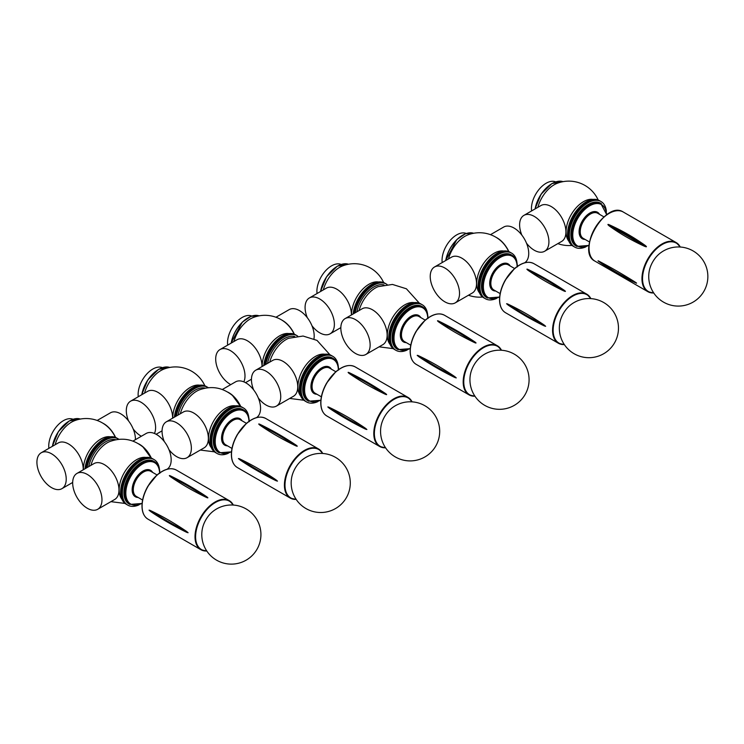 <?xml version="1.0" encoding="UTF-8"?>
<svg xmlns="http://www.w3.org/2000/svg" width="744" height="744" viewBox="0 0 744 744"><rect width="100%" height="100%" fill="white"/><g stroke="black" fill="none" stroke-linecap="round" stroke-linejoin="round"><path stroke-width="1.12" d="M649.149 271.569A19.018 10.983 -60 0 1 659.426 253.76A29.565 29.565 0 0 1 706.8 268.686A29.565 29.565 0 0 1 673.711 305.728A29.565 29.565 0 0 1 649.149 271.569M644.416 246.227C631.796 240.479 620.05 233.7 609.206 225.897C607.281 224.251 607.523 223.981 609.941 225.079C622.598 230.882 634.334 237.662 645.15 245.408C647.066 246.934 646.824 247.203 644.416 246.227A312.341 88.564 -137.9 0 0 609.206 225.897M599.896 262.176C597.516 260.614 597.404 260.391 599.562 261.525C610.917 267.459 622.654 274.238 634.781 281.855C637.059 283.334 637.171 283.548 635.116 282.506C637.171 283.548 637.059 283.334 634.781 281.855A312.341 239.149 152.7 0 1 599.562 261.525C597.404 260.391 597.516 260.614 599.896 262.176M606.388 211.352A26.3 15.187 120 0 0 601.05 201.559L600.185 201.057A26.3 15.187 120 0 0 587.035 202.359A26.3 15.187 120 0 0 569.848 225.534A26.3 15.187 120 0 0 573.875 246.608L573.01 246.115A26.3 15.187 120 0 1 568.983 225.032A26.3 15.187 120 0 1 586.17 201.857A26.3 15.187 120 0 1 599.32 200.555L600.185 201.057A26.3 15.187 120 0 0 599.143 200.545A26.3 15.187 120 0 0 573.391 217.108A26.3 15.187 120 0 0 573.875 246.608L574.74 247.11A26.3 15.187 120 0 0 585.9 246.841M601.05 201.559A26.3 15.187 120 0 0 600.008 201.047A26.3 15.187 120 0 0 574.256 217.611A26.3 15.187 120 0 0 574.74 247.11M606.751 214.774L600.65 203.205A24.673 14.248 120 0 0 599.683 202.731A24.673 14.248 120 0 0 575.521 218.271A24.673 14.248 120 0 0 575.977 245.939L576.74 246.376L589.043 245.446M521.842 235.113A20.711 11.96 60 0 1 523.906 215.379L540.916 205.558A20.711 11.96 60 0 1 561.636 217.518A20.711 11.96 60 0 1 561.636 241.437L544.617 251.267A20.711 11.96 60 0 1 534.266 250.235A20.711 11.96 60 0 1 526.501 243.186M523.906 215.379A20.711 11.96 60 0 1 544.617 227.339A20.711 11.96 60 0 1 544.617 251.267M555.619 181.852A20.711 11.96 120 0 0 546.087 183.275A20.711 11.96 120 0 0 531.579 210.952M598.185 200.006A32.215 32.215 0 0 0 556.8 183.47A24.673 14.248 120 0 0 554.215 184.745A24.673 14.248 120 0 0 537.856 207.325M592.977 199.42A24.673 14.248 120 0 0 583.51 201.661A24.673 14.248 120 0 0 568.193 221.015A24.673 14.248 120 0 0 568.862 241.196M434.515 266.994L451.534 257.164A20.711 11.96 60 0 1 472.245 269.133A20.711 11.96 60 0 1 472.245 293.052L455.235 302.873A20.711 11.96 60 0 1 444.875 301.841A20.711 11.96 60 0 1 431.343 283.594A20.711 11.96 60 0 1 434.515 266.994A20.711 11.96 60 0 1 455.235 278.954A20.711 11.96 60 0 1 455.235 302.873M508.896 251.658A20.711 11.96 -120 0 0 497.066 237.885A20.711 11.96 -120 0 0 496.146 237.383M508.701 251.574A20.469 11.82 -120 0 0 500.628 240.647A32.215 32.215 0 0 0 467.427 235.076A24.673 14.248 120 0 0 448.474 258.931M524.567 262.837A20.711 11.96 -120 0 0 527.58 246.199A20.711 11.96 -120 0 0 514.076 228.064A20.711 11.96 -120 0 0 503.716 227.032L490.482 234.676M466.237 233.458A20.711 11.96 120 0 0 449.655 241.037A20.711 11.96 120 0 0 442.196 262.558M503.595 251.026A24.673 14.248 120 0 0 485.786 260.53A24.673 14.248 120 0 0 476.681 283.483A24.673 14.248 120 0 0 479.471 292.801M516.996 262.958A26.3 15.187 120 0 0 511.658 253.165L510.793 252.662A26.3 15.187 120 0 0 484.493 267.849A26.3 15.187 120 0 0 484.493 298.223A26.3 15.187 120 0 1 484.493 267.849A26.3 15.187 120 0 1 510.793 252.662L509.928 252.16A26.3 15.187 120 0 0 483.628 267.347A26.3 15.187 120 0 0 483.628 297.721L485.358 298.716A26.3 15.187 120 0 0 496.508 298.446M511.658 253.165A26.3 15.187 120 0 0 485.358 268.352A26.3 15.187 120 0 0 485.358 298.716M517.368 266.882C517.322 261.33 515.546 257.461 512.021 255.257L511.258 254.82A24.673 14.248 120 0 0 486.595 269.058A24.673 14.248 120 0 0 486.595 297.544L487.348 297.981L499.652 297.051M506.58 303.738L508.515 304.389C520.289 309.997 532.025 316.767 543.725 324.719C545.891 326.291 545.891 326.597 543.725 325.649L522.502 314.182A312.341 180.327 180 0 1 508.515 305.319L522.502 314.182A312.341 180.327 180 0 0 543.725 325.649L545.65 326.3M508.515 305.319C506.273 303.636 506.273 303.32 508.515 304.389A312.341 180.327 180 0 0 543.725 324.719M564.166 290.244A312.341 180.327 -120 0 0 543.631 277.596L564.166 290.244C566.063 291.648 565.793 291.806 563.357 290.718C550.625 284.552 538.889 277.772 528.147 270.379C526.259 268.891 526.529 268.733 528.956 269.914L543.631 277.596A312.341 180.327 -120 0 0 528.956 269.914M559.758 323.175A19.018 10.983 -60 0 1 570.034 305.366A29.565 29.565 0 0 1 613.902 343.914A29.565 29.565 0 0 1 559.758 323.175M230.742 384.639A20.711 11.96 60 0 1 230.342 384.416A20.711 11.96 60 0 1 216.811 366.16A20.711 11.96 60 0 1 219.982 349.559L237.001 339.738A20.711 11.96 60 0 1 253.146 345.486A20.711 11.96 60 0 1 262 366.597M219.982 349.559A20.711 11.96 60 0 1 238.517 358.18A20.711 11.96 60 0 1 243.846 381.858M294.364 334.223A20.711 11.96 -120 0 0 282.534 320.459A20.711 11.96 -120 0 0 281.613 319.957M294.168 334.149A20.469 11.82 -120 0 0 286.096 323.222A32.215 32.215 0 0 0 252.895 317.651A24.673 14.248 120 0 0 233.942 341.505M313.968 338.818A20.711 11.96 -120 0 0 299.544 310.639A20.711 11.96 -120 0 0 289.193 309.606L275.95 317.251M251.704 316.033A20.711 11.96 120 0 0 235.123 323.612A20.711 11.96 120 0 0 227.664 345.132M289.063 333.6A24.673 14.248 120 0 0 271.253 343.105A24.673 14.248 120 0 0 262.148 366.057M297.693 336.093A26.3 15.187 120 0 0 297.126 335.73L296.261 335.237A26.3 15.187 120 0 0 283.111 336.539A26.3 15.187 120 0 0 264.78 364.988A26.3 15.187 120 0 1 277.466 340.808A26.3 15.187 120 0 1 296.261 335.237L295.396 334.735A26.3 15.187 120 0 0 276.191 340.706A26.3 15.187 120 0 0 263.785 365.564M307.309 317.688A20.711 11.96 60 0 1 309.374 297.953L326.384 288.133A20.711 11.96 60 0 1 342.528 293.88A20.711 11.96 60 0 1 351.382 314.982M309.374 297.953A20.711 11.96 60 0 1 330.085 309.913A20.711 11.96 60 0 1 330.085 333.833A20.711 11.96 60 0 1 319.734 332.81A20.711 11.96 60 0 1 311.969 325.76M341.096 264.427A20.711 11.96 120 0 0 331.554 265.85A20.711 11.96 120 0 0 317.056 293.517M383.653 282.581A32.215 32.215 0 0 0 342.268 266.045A24.673 14.248 120 0 0 339.683 267.319A24.673 14.248 120 0 0 323.324 289.9M378.445 281.985A24.673 14.248 120 0 0 368.978 284.227A24.673 14.248 120 0 0 351.54 314.898M385.634 283.622L384.788 283.129A26.3 15.187 120 0 0 371.637 284.431A26.3 15.187 120 0 0 353.177 313.949M372.502 284.933A26.3 15.187 120 0 0 354.163 313.382A26.3 15.187 120 0 1 372.502 284.933A26.3 15.187 120 0 1 385.652 283.631A26.3 15.187 120 0 0 372.502 284.933M345.132 318.599L362.142 308.779A20.711 11.96 60 0 1 382.853 320.738A20.711 11.96 60 0 1 382.853 344.658L365.843 354.479A20.711 11.96 60 0 1 355.483 353.456A20.711 11.96 60 0 1 341.952 335.2A20.711 11.96 60 0 1 345.132 318.599A20.711 11.96 60 0 1 365.843 330.559A20.711 11.96 60 0 1 365.843 354.479M384.016 284.924A24.673 14.248 120 0 0 373.786 287.007A24.673 14.248 120 0 0 356.906 311.801M387.085 284.487A26.3 15.187 120 0 0 386.517 284.124A26.3 15.187 120 0 0 373.367 285.426A26.3 15.187 120 0 0 355.195 312.787M419.411 303.227L406.401 288.784L392.46 284.431L378.045 286.682A24.673 14.248 120 0 0 375.441 287.956A24.673 14.248 120 0 0 359.082 310.536M414.203 302.631A24.673 14.248 120 0 0 404.736 304.873A24.673 14.248 120 0 0 387.289 335.088A24.673 14.248 120 0 0 390.089 344.407M421.42 304.277A26.3 15.187 120 0 0 421.402 304.268L420.537 303.775A26.3 15.187 120 0 0 407.387 305.077A26.3 15.187 120 0 0 390.209 328.253A26.3 15.187 120 0 0 394.236 349.327L395.101 349.829A26.3 15.187 120 0 0 395.12 349.838L395.966 350.331A26.3 15.187 120 0 0 407.126 350.052M408.251 305.57A26.3 15.187 120 0 0 391.074 328.755A26.3 15.187 120 0 0 395.101 349.829A26.3 15.187 120 0 1 395.101 319.455A26.3 15.187 120 0 1 421.402 304.268A26.3 15.187 120 0 0 408.251 305.57M427.614 314.572A26.3 15.187 120 0 0 422.267 304.77A26.3 15.187 120 0 0 395.966 319.957A26.3 15.187 120 0 0 395.966 350.331M427.977 318.488C427.94 312.945 426.154 309.067 422.629 306.863L421.876 306.426A24.673 14.248 120 0 0 397.203 320.673A24.673 14.248 120 0 0 397.203 349.159L397.956 349.596L410.269 348.657M417.189 355.353L419.123 355.995C430.897 361.603 442.634 368.382 454.342 376.325C456.5 377.896 456.5 378.212 454.342 377.264L433.11 365.788A312.341 180.327 180 0 1 419.123 356.925L433.11 365.788A312.341 180.327 180 0 0 454.342 377.264L456.267 377.906M419.123 356.925C416.882 355.241 416.882 354.925 419.123 355.995A312.341 180.327 180 0 0 454.342 376.325M474.784 341.859A312.341 180.327 -120 0 0 454.24 329.211L474.784 341.859C476.671 343.263 476.402 343.412 473.974 342.324C461.243 336.158 449.497 329.387 438.755 321.994C436.868 320.497 437.137 320.339 439.565 321.52L454.24 329.211A312.341 180.327 -120 0 0 439.565 321.52M470.366 374.781A19.018 10.983 -60 0 1 480.652 356.981A29.565 29.565 0 0 1 524.52 395.52A29.565 29.565 0 0 1 470.366 374.781M253.676 389.94A20.711 11.96 60 0 1 255.741 370.205L272.75 360.384A20.711 11.96 60 0 1 293.471 372.344A20.711 11.96 60 0 1 293.471 396.264L276.452 406.084A20.711 11.96 60 0 1 266.101 405.062A20.711 11.96 60 0 1 258.335 398.012M255.741 370.205A20.711 11.96 60 0 1 276.452 382.165A20.711 11.96 60 0 1 276.452 406.084M294.624 336.53A24.673 14.248 120 0 0 284.394 338.613A24.673 14.248 120 0 0 267.514 363.407M297.126 335.73A26.3 15.187 120 0 0 283.976 337.041A26.3 15.187 120 0 0 265.813 364.393M330.02 354.832L317.009 340.389L303.078 336.037L288.653 338.288A24.673 14.248 120 0 0 286.049 339.571A24.673 14.248 120 0 0 269.7 362.151M324.812 354.237A24.673 14.248 120 0 0 315.344 356.478A24.673 14.248 120 0 0 297.907 386.694A24.673 14.248 120 0 0 300.697 396.022M338.222 366.178A26.3 15.187 120 0 0 332.884 356.376L332.019 355.874A26.3 15.187 120 0 0 305.719 371.061A26.3 15.187 120 0 0 305.719 401.435A26.3 15.187 120 0 1 301.683 380.361A26.3 15.187 120 0 1 318.869 357.185A26.3 15.187 120 0 1 332.019 355.874A26.3 15.187 120 0 0 332.019 355.874L331.154 355.381A26.3 15.187 120 0 0 318.004 356.683A26.3 15.187 120 0 0 300.818 379.858A26.3 15.187 120 0 0 304.854 400.932L305.719 401.435A26.3 15.187 120 0 0 305.728 401.444L306.584 401.937A26.3 15.187 120 0 0 317.734 401.658M332.884 356.376A26.3 15.187 120 0 0 306.584 371.563A26.3 15.187 120 0 0 306.584 401.937M338.594 370.094C338.548 364.551 336.762 360.673 333.247 358.469L332.484 358.031A24.673 14.248 120 0 0 307.811 372.279A24.673 14.248 120 0 0 307.811 400.765L308.574 401.202L320.878 400.263M327.806 406.959L329.741 407.6C341.515 413.208 353.251 419.988 364.951 427.93C367.118 429.502 367.118 429.818 364.951 428.87L343.719 417.403A312.341 180.327 180 0 1 329.741 408.54L343.719 417.403A312.341 180.327 180 0 0 364.951 428.87L366.876 429.511M329.741 408.54C327.5 406.847 327.5 406.54 329.741 407.6A312.341 180.327 180 0 0 364.951 427.93M385.392 393.464A312.341 180.327 -120 0 0 364.858 380.816L385.392 393.464C387.289 394.869 387.019 395.027 384.583 393.929C371.851 387.764 360.115 380.993 349.364 373.6C347.476 372.102 347.746 371.944 350.182 373.135L364.858 380.816A312.341 180.327 -120 0 0 350.182 373.135M380.984 426.386A19.018 10.983 -60 0 1 391.26 408.586A29.565 29.565 0 0 1 435.128 447.125A29.565 29.565 0 0 1 380.984 426.386M128.535 420.899A20.711 11.96 60 0 1 130.6 401.174L147.61 391.344A20.711 11.96 60 0 1 163.754 397.091A20.711 11.96 60 0 1 172.608 418.202M141.351 436.244A20.711 11.96 60 0 1 140.951 436.021A20.711 11.96 60 0 1 133.195 428.972M130.6 401.174A20.711 11.96 60 0 1 149.126 409.795A20.711 11.96 60 0 1 154.454 433.464M162.313 367.638A20.711 11.96 120 0 0 152.78 369.071A20.711 11.96 120 0 0 138.272 396.738M204.879 385.792A32.215 32.215 0 0 0 163.494 369.266A24.673 14.248 120 0 0 160.909 370.531A24.673 14.248 120 0 0 144.55 393.111M199.671 385.206A24.673 14.248 120 0 0 190.204 387.447A24.673 14.248 120 0 0 172.766 418.109M208.311 387.698A26.3 15.187 120 0 0 207.734 387.345L206.869 386.843A26.3 15.187 120 0 0 193.719 388.145A26.3 15.187 120 0 1 206.869 386.843L206.004 386.341A26.3 15.187 120 0 0 192.854 387.643A26.3 15.187 120 0 0 174.394 417.17M193.719 388.145A26.3 15.187 120 0 0 175.389 416.594A26.3 15.187 120 0 1 193.719 388.145M240.731 406.475A20.711 11.96 -120 0 0 228.901 392.711A20.711 11.96 -120 0 0 227.98 392.209M240.535 406.401L232.463 395.473C222.437 387.401 211.37 385.541 199.262 389.903A24.673 14.248 120 0 0 196.667 391.177A24.673 14.248 120 0 0 180.308 413.757M256.401 417.663A20.711 11.96 -120 0 0 259.414 401.025A20.711 11.96 -120 0 0 245.911 382.881A20.711 11.96 -120 0 0 235.56 381.858L222.317 389.503M164.285 441.545A20.711 11.96 60 0 1 166.349 421.811L183.368 411.99A20.711 11.96 60 0 1 204.079 423.95A20.711 11.96 60 0 1 204.079 447.869L187.07 457.69A20.711 11.96 60 0 1 176.709 456.667A20.711 11.96 60 0 1 168.953 449.618M166.349 421.811A20.711 11.96 60 0 1 187.07 433.771A20.711 11.96 60 0 1 187.07 457.69M205.232 388.136A24.673 14.248 120 0 0 195.012 390.219A24.673 14.248 120 0 0 178.132 415.013M207.734 387.345A26.3 15.187 120 0 0 194.584 388.647A26.3 15.187 120 0 0 176.421 415.998M235.43 405.852A24.673 14.248 120 0 0 225.962 408.093A24.673 14.248 120 0 0 210.636 427.447A24.673 14.248 120 0 0 211.305 447.628M248.831 417.784A26.3 15.187 120 0 0 243.493 407.982L242.628 407.489A26.3 15.187 120 0 0 216.327 422.676A26.3 15.187 120 0 0 216.327 453.04A26.3 15.187 120 0 1 212.291 431.966A26.3 15.187 120 0 1 229.478 408.791A26.3 15.187 120 0 1 242.628 407.489A26.3 15.187 120 0 0 242.628 407.489L241.763 406.987A26.3 15.187 120 0 0 228.613 408.289A26.3 15.187 120 0 0 211.426 431.464A26.3 15.187 120 0 0 215.462 452.547L216.327 453.04A26.3 15.187 120 0 0 216.337 453.05L217.192 453.542A26.3 15.187 120 0 0 228.343 453.263M243.493 407.982A26.3 15.187 120 0 0 217.192 423.169A26.3 15.187 120 0 0 217.192 453.542M249.203 421.709C249.166 416.156 247.38 412.278 243.855 410.074L243.102 409.637A24.673 14.248 120 0 0 218.429 423.885A24.673 14.248 120 0 0 218.429 452.371L219.182 452.808L231.486 451.868M238.415 458.564L240.349 459.206C252.123 464.814 263.86 471.594 275.559 479.536C277.726 481.117 277.726 481.424 275.559 480.475L254.336 469.008A312.341 180.327 180 0 1 240.349 460.145L254.336 469.008A312.341 180.327 180 0 0 275.559 480.475L277.484 481.126M240.349 460.145C238.108 458.453 238.108 458.146 240.349 459.206A312.341 180.327 180 0 0 275.559 479.536M296 445.07A312.341 180.327 -120 0 0 275.466 432.422L296 445.07C297.898 446.474 297.628 446.633 295.191 445.535C282.46 439.379 270.723 432.599 259.982 425.205C258.094 423.708 258.363 423.559 260.791 424.74L275.466 432.422A312.341 180.327 -120 0 0 260.791 424.74M291.592 477.992A19.018 10.983 -60 0 1 301.878 460.192A29.565 29.565 0 0 1 345.737 498.731A29.565 29.565 0 0 1 291.592 477.992M151.339 458.081A20.711 11.96 -120 0 0 139.509 444.317A20.711 11.96 -120 0 0 138.598 443.815M151.153 458.006L143.071 447.079C133.055 439.007 121.988 437.147 109.88 441.508A24.673 14.248 120 0 0 107.275 442.782A24.673 14.248 120 0 0 90.917 465.363M167.009 469.269A20.711 11.96 -120 0 0 170.023 452.631A20.711 11.96 -120 0 0 156.528 434.496A20.711 11.96 -120 0 0 146.168 433.464L132.934 441.108M76.967 473.417L93.977 463.596A20.711 11.96 60 0 1 114.697 475.556A20.711 11.96 60 0 1 114.688 499.475L97.678 509.305A20.711 11.96 60 0 1 87.318 508.273A20.711 11.96 60 0 1 73.786 490.017A20.711 11.96 60 0 1 76.967 473.417A20.711 11.96 60 0 1 97.678 485.386A20.711 11.96 60 0 1 97.678 509.305M115.85 439.751A24.673 14.248 120 0 0 105.62 441.824A24.673 14.248 120 0 0 88.741 466.618M118.919 439.313A26.3 15.187 120 0 0 118.352 438.951A26.3 15.187 120 0 0 105.202 440.253A26.3 15.187 120 0 0 87.039 467.604M146.038 457.458A24.673 14.248 120 0 0 136.571 459.699A24.673 14.248 120 0 0 121.253 479.052A24.673 14.248 120 0 0 121.923 499.233M153.255 459.104A26.3 15.187 120 0 0 153.236 459.094L152.371 458.592A26.3 15.187 120 0 0 139.221 459.894A26.3 15.187 120 0 0 122.044 483.079A26.3 15.187 120 0 0 126.071 504.153L126.936 504.655A26.3 15.187 120 0 0 126.954 504.655L127.801 505.148A26.3 15.187 120 0 0 138.961 504.878M140.086 460.397A26.3 15.187 120 0 0 122.909 483.572A26.3 15.187 120 0 0 126.936 504.655A26.3 15.187 120 0 1 126.936 474.281A26.3 15.187 120 0 1 153.236 459.094A26.3 15.187 120 0 0 140.086 460.397M104.337 439.751A26.3 15.187 120 0 0 85.997 468.209A26.3 15.187 120 0 1 104.337 439.751A26.3 15.187 120 0 1 117.487 438.449A26.3 15.187 120 0 0 104.337 439.751M115.59 437.444A20.711 11.96 -120 0 0 103.76 423.671A20.711 11.96 -120 0 0 102.839 423.178M115.394 437.36A20.469 11.82 -120 0 0 107.313 426.442A32.215 32.215 0 0 0 74.102 420.872A24.673 14.248 120 0 0 71.517 422.136A24.673 14.248 120 0 0 55.168 444.717M135.417 439.676A20.711 11.96 -120 0 0 120.77 413.85A20.711 11.96 -120 0 0 110.41 412.827L97.176 420.462M41.208 452.78A20.711 11.96 60 0 1 61.929 464.74A20.711 11.96 60 0 1 61.929 488.659A20.711 11.96 60 0 1 51.569 487.636A20.711 11.96 60 0 1 38.037 469.38A20.711 11.96 60 0 1 41.208 452.78L58.218 442.959A20.711 11.96 60 0 1 74.372 448.697A20.711 11.96 60 0 1 83.226 469.808M72.931 419.244A20.711 11.96 120 0 0 63.389 420.676A20.711 11.96 120 0 0 48.89 448.344M110.289 436.812A24.673 14.248 120 0 0 100.821 439.053A24.673 14.248 120 0 0 83.375 469.269A24.673 14.248 120 0 0 83.375 469.715M117.468 438.439L116.622 437.956A26.3 15.187 120 0 0 103.472 439.258A26.3 15.187 120 0 0 85.011 468.776M159.448 469.39A26.3 15.187 120 0 0 154.11 459.597A26.3 15.187 120 0 0 127.801 474.774A26.3 15.187 120 0 0 127.801 505.148M159.811 473.314C159.774 467.762 157.988 463.884 154.464 461.689L153.71 461.252A24.673 14.248 120 0 0 129.037 475.49A24.673 14.248 120 0 0 129.037 503.976L129.791 504.413L142.104 503.483M149.032 510.17L150.958 510.812C162.731 516.429 174.477 523.199 186.177 531.151C188.344 532.723 188.344 533.029 186.177 532.081L164.945 520.614A312.341 180.327 180 0 1 150.958 511.751L164.945 520.614A312.341 180.327 180 0 0 186.177 532.081L188.102 532.732M150.958 511.751C148.726 510.068 148.726 509.752 150.958 510.812A312.341 180.327 180 0 0 186.177 531.151M206.618 496.676A312.341 180.327 -120 0 0 186.074 484.028L206.618 496.676C208.506 498.08 208.236 498.238 205.809 497.141C193.077 490.984 181.341 484.204 170.59 476.811C168.702 475.314 168.972 475.165 171.399 476.346L186.074 484.028A312.341 180.327 -120 0 0 171.399 476.346M202.21 529.607A19.018 10.983 -60 0 1 212.486 511.798A29.565 29.565 0 0 1 256.354 550.346A29.565 29.565 0 0 1 202.21 529.607M653.604 292.783A27.937 16.126 -60 0 1 648.322 259.219A27.937 16.126 -60 0 1 680.025 247.008M680.249 247.027A28.337 16.359 120 0 0 680.211 246.943A28.337 16.359 120 0 0 676.175 242.572A28.337 16.359 120 0 0 647.829 258.94A28.337 16.359 120 0 0 647.829 291.657A28.337 16.359 120 0 0 653.725 292.969M653.753 293.015L647.829 291.657L594.921 261.116A28.337 16.359 -60 0 1 594.921 228.389A28.337 16.359 -60 0 1 623.258 212.021L676.175 242.572L680.314 247.045M645.15 245.408A312.341 88.564 -137.9 0 0 609.941 225.079M589.053 247.975A27.937 16.126 -60 0 1 608.945 213.509M601.403 203.642A24.673 14.248 120 0 0 600.436 203.168A24.673 14.248 120 0 0 576.274 218.708A24.673 14.248 120 0 0 576.74 246.376M606.527 214.932A23.892 13.792 120 0 0 600.65 204.191A23.892 13.792 120 0 0 573.912 227.348A23.892 13.792 120 0 0 589.071 245.176M599.543 214.337A15.261 8.807 120 0 0 596.921 211.975A15.261 8.807 120 0 0 580.906 223.777A15.261 8.807 120 0 0 585.063 239.419M604.007 216.923L597.702 213.277A14.48 8.361 120 0 0 597.134 212.998A14.48 8.361 120 0 0 582.961 222.121A14.48 8.361 120 0 0 583.231 238.359L589.536 241.995M551.992 183.629A24.264 14.006 120 0 0 551.853 183.712A24.264 14.006 120 0 0 535.103 208.915M534.992 208.98L541.074 194.203L551.936 183.526L563.031 181.666A24.673 14.248 120 0 0 552.141 183.545A24.673 14.248 120 0 0 535.159 208.887M462.61 235.234A24.264 14.006 120 0 0 445.712 260.53M445.6 260.586L456.825 239.559L465.549 233.7L473.649 233.272A24.673 14.248 120 0 0 445.768 260.493M512.021 255.257A24.673 14.248 120 0 0 487.348 269.495A24.673 14.248 120 0 0 487.348 297.981M517.145 266.538A23.892 13.792 120 0 0 500.07 257.563A23.892 13.792 120 0 0 483.368 286.477A23.892 13.792 120 0 0 499.68 296.782M510.151 265.952A15.261 8.807 120 0 0 492.872 272.685A15.261 8.807 120 0 0 495.681 291.025M514.625 268.528L508.319 264.892A14.48 8.361 120 0 0 493.839 273.243A14.48 8.361 120 0 0 493.839 289.965L500.145 293.601M564.212 344.388A27.937 16.126 -60 0 1 553.145 330.299A27.937 16.126 -60 0 1 568.444 299.246A27.937 16.126 -60 0 1 590.643 298.614M590.866 298.632A28.337 16.359 120 0 0 586.784 294.178A28.337 16.359 120 0 0 564.947 301.776A28.337 16.359 120 0 0 552.569 330.299A28.337 16.359 120 0 0 558.446 343.272A28.337 16.359 120 0 0 564.333 344.574M564.361 344.621L558.446 343.272L505.529 312.722A28.337 16.359 -60 0 1 499.661 299.748A28.337 16.359 -60 0 1 512.03 271.225A28.337 16.359 -60 0 1 533.876 263.636L586.784 294.178L590.913 298.632M563.357 290.718A312.341 180.327 -120 0 0 528.147 270.379M499.661 299.581A27.937 16.126 -60 0 1 499.661 299.413A27.937 16.126 -60 0 1 519.554 265.124M248.078 317.809A24.264 14.006 120 0 0 231.179 343.096M231.068 343.161L242.293 322.124L251.016 316.274L259.117 315.847A24.673 14.248 120 0 0 231.235 343.068M337.46 266.203A24.264 14.006 120 0 0 337.32 266.287A24.264 14.006 120 0 0 320.571 291.49M348.49 264.232A24.673 14.248 120 0 0 337.609 266.12A24.673 14.248 120 0 0 320.627 291.462M422.629 306.863A24.673 14.248 120 0 0 397.956 321.101A24.673 14.248 120 0 0 397.956 349.596M427.754 318.144A23.892 13.792 120 0 0 410.679 309.169A23.892 13.792 120 0 0 393.985 338.092A23.892 13.792 120 0 0 410.288 348.387M420.769 317.558A15.261 8.807 120 0 0 403.49 324.3A15.261 8.807 120 0 0 406.289 342.631M425.233 320.134L418.928 316.498A14.48 8.361 120 0 0 404.457 324.858A14.48 8.361 120 0 0 404.457 341.57L410.753 345.207M474.821 395.994A27.937 16.126 -60 0 1 463.763 381.904A27.937 16.126 -60 0 1 479.052 350.852A27.937 16.126 -60 0 1 501.251 350.229M501.475 350.238A28.337 16.359 120 0 0 497.392 345.793A28.337 16.359 120 0 0 475.556 353.381A28.337 16.359 120 0 0 463.187 381.904A28.337 16.359 120 0 0 469.055 394.878A28.337 16.359 120 0 0 474.951 396.189M474.979 396.227L469.055 394.878L416.138 364.328A28.337 16.359 -60 0 1 410.269 351.354A28.337 16.359 -60 0 1 422.648 322.831A28.337 16.359 -60 0 1 444.484 315.242L497.392 345.793L501.521 350.238M473.974 342.324A312.341 180.327 -120 0 0 438.755 321.994M410.269 351.187A27.937 16.126 -60 0 1 410.269 351.019A27.937 16.126 -60 0 1 430.172 316.73M333.247 358.469A24.673 14.248 120 0 0 308.574 372.716A24.673 14.248 120 0 0 308.574 401.202M338.362 369.749A23.892 13.792 120 0 0 321.287 360.775A23.892 13.792 120 0 0 304.594 389.698A23.892 13.792 120 0 0 320.906 399.993M331.378 369.163A15.261 8.807 120 0 0 314.098 375.906A15.261 8.807 120 0 0 316.898 394.236M335.842 371.74L329.546 368.103A14.48 8.361 120 0 0 315.065 376.464A14.48 8.361 120 0 0 315.065 393.176L321.371 396.812M385.439 447.609A27.937 16.126 -60 0 1 374.372 433.51A27.937 16.126 -60 0 1 389.661 402.467A27.937 16.126 -60 0 1 411.86 401.834M412.092 401.844A28.337 16.359 120 0 0 408.01 397.398A28.337 16.359 120 0 0 386.164 404.987A28.337 16.359 120 0 0 373.795 433.51A28.337 16.359 120 0 0 379.663 446.484A28.337 16.359 120 0 0 385.559 447.795M385.587 447.832L379.663 446.484L326.756 415.933A28.337 16.359 -60 0 1 320.887 402.96A28.337 16.359 -60 0 1 333.256 374.437A28.337 16.359 -60 0 1 355.093 366.848L408.01 397.398L412.139 401.853M384.583 393.929A312.341 180.327 -120 0 0 349.364 373.6M320.887 402.792A27.937 16.126 -60 0 1 320.887 402.625A27.937 16.126 -60 0 1 340.78 368.336M158.686 369.415A24.264 14.006 120 0 0 158.546 369.498A24.264 14.006 120 0 0 141.788 394.711M141.685 394.766L147.758 379.989L158.63 369.312L169.725 367.452A24.673 14.248 120 0 0 158.835 369.331A24.673 14.248 120 0 0 141.853 394.673M243.855 410.074A24.673 14.248 120 0 0 219.182 424.322A24.673 14.248 120 0 0 219.182 452.808M248.98 421.355A23.892 13.792 120 0 0 231.905 412.381A23.892 13.792 120 0 0 215.202 441.304A23.892 13.792 120 0 0 231.514 451.599M241.986 420.769A15.261 8.807 120 0 0 224.707 427.512A15.261 8.807 120 0 0 227.515 445.842M246.459 423.355L240.154 419.709A14.48 8.361 120 0 0 225.674 428.07A14.48 8.361 120 0 0 225.674 444.782L231.979 448.427M296.047 499.215A27.937 16.126 -60 0 1 284.989 485.116A27.937 16.126 -60 0 1 300.278 454.073A27.937 16.126 -60 0 1 322.478 453.44M322.701 453.459A28.337 16.359 120 0 0 318.618 449.004A28.337 16.359 120 0 0 296.782 456.593A28.337 16.359 120 0 0 284.413 485.116A28.337 16.359 120 0 0 290.281 498.089A28.337 16.359 120 0 0 296.177 499.401M296.205 499.438L290.281 498.089L237.364 467.548A28.337 16.359 -60 0 1 231.496 454.565A28.337 16.359 -60 0 1 243.865 426.052A28.337 16.359 -60 0 1 265.71 418.454L318.618 449.004L322.747 453.459M295.191 445.535A312.341 180.327 -120 0 0 259.982 425.205M231.496 454.398A27.937 16.126 -60 0 1 231.496 454.24A27.937 16.126 -60 0 1 251.388 419.942M69.304 421.03A24.264 14.006 120 0 0 69.155 421.104A24.264 14.006 120 0 0 52.406 446.316M52.294 446.381L58.376 431.594L69.239 420.918L80.343 419.058A24.673 14.248 120 0 0 69.443 420.946A24.673 14.248 120 0 0 52.461 446.279M154.464 461.689A24.673 14.248 120 0 0 129.791 475.928A24.673 14.248 120 0 0 129.791 504.413M159.588 472.97A23.892 13.792 120 0 0 142.513 463.996A23.892 13.792 120 0 0 125.82 492.909A23.892 13.792 120 0 0 142.132 503.214M152.604 472.384A15.261 8.807 120 0 0 135.324 479.117A15.261 8.807 120 0 0 138.124 497.457M157.068 474.96L150.762 471.324A14.48 8.361 120 0 0 136.292 479.675A14.48 8.361 120 0 0 136.292 496.397L142.588 500.033M206.665 550.82A27.937 16.126 -60 0 1 195.598 536.722A27.937 16.126 -60 0 1 210.887 505.678A27.937 16.126 -60 0 1 233.086 505.046M233.309 505.064A28.337 16.359 120 0 0 229.226 500.61A28.337 16.359 120 0 0 207.39 508.208A28.337 16.359 120 0 0 195.021 536.722A28.337 16.359 120 0 0 200.889 549.704A28.337 16.359 120 0 0 206.786 551.006M206.813 551.053L200.889 549.704L147.982 519.154A28.337 16.359 -60 0 1 142.104 506.18A28.337 16.359 -60 0 1 154.482 477.657A28.337 16.359 -60 0 1 176.319 470.059L229.226 500.61L233.365 505.064M205.809 497.141A312.341 180.327 -120 0 0 170.59 476.811M142.113 506.013A27.937 16.126 -60 0 1 142.104 505.846A27.937 16.126 -60 0 1 162.006 471.547M598.148 261.032C609.903 269.533 622.672 276.908 636.436 283.176M594.921 261.116C575.614 251.798 605.542 199.959 623.258 212.021M557.851 243.623A32.215 32.215 0 0 0 571.978 245.408M468.469 295.228A32.215 32.215 0 0 0 482.586 297.014M505.529 312.722C501.605 310.294 499.605 305.914 499.54 299.581C499.624 293.164 501.586 286.57 505.436 279.818L514.429 268.696C521.749 262.511 528.231 260.819 533.876 263.636M251.453 379.235L245.52 382.658M340.845 327.63L330.085 333.833M320.459 291.555L326.542 276.777L337.404 266.101L348.499 264.232M393.204 348.629L379.077 346.834M385.652 283.631L386.517 284.124M421.402 304.268L422.267 304.77M416.138 364.328C412.213 361.9 410.223 357.52 410.149 351.187C410.232 344.77 412.204 338.176 416.045 331.424L425.038 320.301C432.357 314.117 438.839 312.433 444.484 315.242M303.812 400.235L289.695 398.44M326.756 415.933C322.831 413.506 320.831 409.126 320.766 402.792C320.85 396.375 322.812 389.791 326.663 383.03L335.646 371.916C342.975 365.723 349.457 364.039 355.093 366.848M162.071 430.841L156.128 434.273M214.421 451.841L200.303 450.055M237.364 467.548C233.439 465.121 231.44 460.741 231.375 454.407C231.458 447.981 233.421 441.397 237.271 434.645L246.264 423.522C253.583 417.338 260.065 415.645 265.71 418.454M125.038 503.446L110.912 501.661M117.487 438.449L118.352 438.951M72.68 482.447L61.929 488.659M153.236 459.094L154.11 459.597M147.982 519.154C144.048 516.727 142.058 512.346 141.992 506.013C142.076 499.587 144.038 493.002 147.879 486.251L156.872 475.128C164.192 468.943 170.674 467.251 176.319 470.059"/></g></svg>
